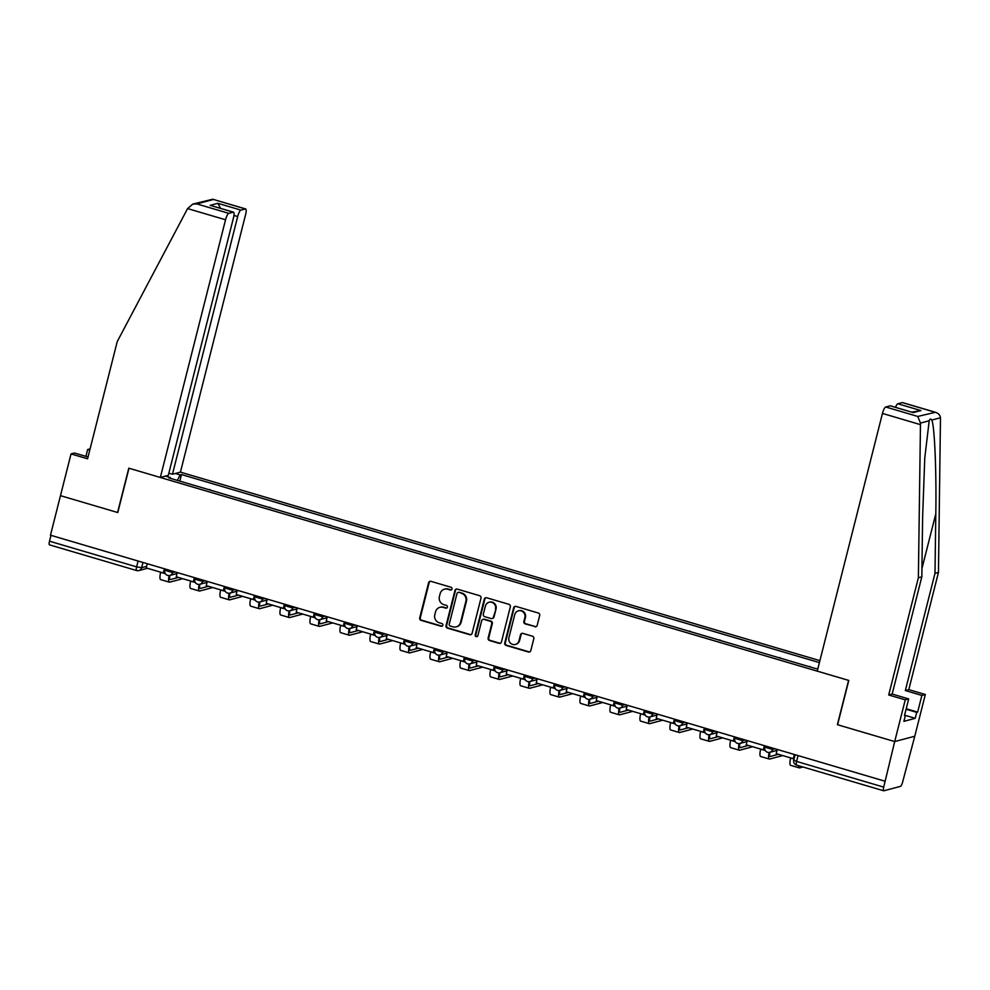 <?xml version="1.0" encoding="UTF-8"?>
<svg xmlns="http://www.w3.org/2000/svg" width="990" height="990" viewBox="0 0 990 990"><rect width="100%" height="100%" fill="white"/><g stroke="black" fill="none" stroke-linecap="round" stroke-linejoin="round"><path stroke-width="1.49" d="M452.009 589.025A1.423 1.361 -104.9 0 0 451.032 587.268L430.972 581.353A2.03 1.943 -104.9 0 0 428.596 582.751L419.711 617.859A2.03 1.943 -104.9 0 0 421.109 620.359L441.169 626.274A1.423 1.361 -104.9 0 0 442.827 625.296A1.423 1.361 -104.9 0 0 441.849 623.539L439.263 622.784A6.509 6.225 -104.9 0 1 434.796 614.753L435.538 611.832A6.509 6.225 -104.9 0 1 443.161 607.365L445.748 608.132A1.423 1.361 -104.9 0 0 447.418 607.155A1.423 1.361 -104.9 0 0 446.44 605.41L443.854 604.643A6.509 6.225 -104.9 0 1 439.387 596.624L440.129 593.691A6.509 6.225 -104.9 0 1 447.752 589.236L450.339 590.003A1.423 1.361 -104.9 0 0 452.009 589.025M534.81 626.744A2.03 1.943 -104.9 0 0 537.186 625.346L539.686 615.495A2.03 1.943 -104.9 0 0 538.288 612.996L516.013 606.425A2.03 1.943 -104.9 0 0 513.637 607.823L504.752 642.918A2.03 1.943 -104.9 0 0 506.138 645.43L528.413 652.002A2.03 1.943 -104.9 0 0 530.801 650.603L533.808 638.711A2.03 1.943 -104.9 0 0 532.41 636.199L522.881 633.39A2.03 1.943 -104.9 0 0 520.505 634.788L519.007 640.679A5.445 5.198 -104.9 0 1 510.296 642.98A5.445 5.198 -104.9 0 1 508.91 637.709L514.763 614.592A5.445 5.198 -104.9 0 1 523.462 612.303A5.445 5.198 -104.9 0 1 524.861 617.574L523.883 621.423A2.03 1.943 -104.9 0 0 525.269 623.935L535.392 626.583A2.03 1.943 -104.9 0 0 536.11 626.658M884.689 781.122L50.478 535.194L60.477 495.656L117.785 512.548L128.997 468.233L848.591 680.377L837.379 724.68L894.688 741.572L883.711 787.124A4.146 1.052 106.4 0 0 883.711 790.787A4.146 1.052 106.4 0 0 883.872 790.787L900.442 786.369A4.146 1.052 106.4 0 0 902.62 782.088L914.772 736.238L894.688 741.572L914.772 736.238L925.328 694.51L921.876 695.426L905.33 690.55L908.795 689.634L925.328 694.51M480.979 598.195A2.03 1.943 -104.9 0 0 479.581 595.683L457.306 589.112A2.03 1.943 -104.9 0 0 454.93 590.51L446.045 625.618A2.03 1.943 -104.9 0 0 447.443 628.13L469.718 634.689A2.03 1.943 -104.9 0 0 472.094 633.291L480.979 598.195M486.659 597.774L508.934 604.333A2.03 1.943 -104.9 0 1 510.333 606.845L501.447 641.953A2.03 1.943 -104.9 0 1 499.059 643.339L489.53 640.53A2.03 1.943 -104.9 0 1 488.144 638.03L491.745 623.787A2.03 1.943 -104.9 0 0 490.347 621.287L484.023 619.418A2.03 1.943 -104.9 0 0 481.647 620.817L477.898 635.63A1.423 1.361 -104.9 0 1 475.608 636.236A1.423 1.361 -104.9 0 1 475.25 634.85L484.283 599.16A2.03 1.943 -104.9 0 1 486.659 597.774M819.906 660.652L180.428 472.131L245.631 214.434A6.212 1.572 106.4 0 0 245.631 208.94A6.212 1.572 106.4 0 0 245.384 208.94L240.941 210.115A6.212 1.572 106.4 0 0 237.674 216.55L233.949 215.449M49.661 544.859A4.146 1.052 -73.6 0 1 49.5 544.859A4.146 1.052 -73.6 0 1 49.5 541.196L136.62 566.874L141.632 567.703L146.607 566.379M50.985 535.343L49.5 541.196M196.453 486.016L209.818 489.963M209.138 489.765L209.929 489.555M239.815 498.812L226.45 494.864M239.135 498.601L239.927 498.403M269.825 507.647L256.447 503.712M269.132 507.449L269.923 507.239M299.822 516.495L286.444 512.548M299.141 516.297L299.921 516.087M329.818 525.343L316.441 521.396M329.138 525.133L329.918 524.923M359.815 534.179L346.438 530.244M359.135 533.981L359.927 533.771M389.812 543.027L376.447 539.08M389.132 542.829L389.924 542.619M419.822 551.875L406.445 547.928M419.129 551.665L419.921 551.455M449.819 560.711L436.442 556.776M449.138 560.513L449.918 560.303M479.816 569.559L466.439 565.612M479.135 569.361L479.915 569.151M509.813 578.395L496.436 574.46M509.132 578.197L509.912 577.987M539.81 587.243L526.433 583.296M539.129 587.045L539.921 586.835M569.807 596.091L556.442 592.144M569.126 595.881L569.918 595.683M599.816 604.927L586.439 600.992M599.123 604.729L599.915 604.519M629.813 613.775L616.436 609.828M629.133 613.577L629.912 613.367M659.81 622.623L646.433 618.676M659.13 622.413L659.909 622.215M689.807 631.459L676.43 627.524M689.127 631.261L689.919 631.051M719.804 640.307L706.439 636.36M719.124 640.109L719.916 639.899M749.801 649.155L736.436 645.208M749.121 648.945L749.913 648.735M779.811 657.991L766.433 654.056M779.13 657.793L779.91 657.583M809.808 666.839L796.43 662.892M809.127 666.641L809.907 666.431M175.304 473.505L180.106 474.915L177.334 480.385M819.411 662.607L181.479 474.544L180.106 474.915M817.926 668.46L816.193 668.72L168.894 477.898L170.268 477.539L165.466 476.116M170.305 478.318L170.268 477.539M179.821 481.115L181.479 474.544M451.341 589.892A1.423 1.361 -104.9 0 1 450.933 589.842L448.334 589.075A6.509 6.225 -104.9 0 0 445.079 589.025L444.498 589.186M439.907 607.328L440.488 607.167A6.509 6.225 -104.9 0 1 443.743 607.216L446.341 607.984A1.423 1.361 -104.9 0 0 446.75 608.033M430.266 581.291A2.03 1.943 -104.9 0 0 429.177 582.59L420.305 617.698A2.03 1.943 -104.9 0 0 421.69 620.21L441.75 626.113A1.423 1.361 -104.9 0 0 442.159 626.175M456.588 589.05A2.03 1.943 -104.9 0 0 455.511 590.362L446.626 625.457A2.03 1.943 -104.9 0 0 448.025 627.969L470.3 634.541A2.03 1.943 -104.9 0 0 471.017 634.602M458.692 592.466A1.423 1.361 -104.9 0 0 457.034 593.431L449.225 624.257A1.423 1.361 -104.9 0 0 450.203 626.002L452.95 626.818A6.509 6.225 -104.9 0 0 460.56 622.351L465.894 601.289A6.509 6.225 -104.9 0 0 461.427 593.27L459.286 592.305A1.423 1.361 -104.9 0 0 458.568 592.292L457.986 592.453M456.192 626.856L456.786 626.707A6.509 6.225 -104.9 0 0 461.154 622.203L460.56 622.351M459.286 592.305L462.021 593.109A6.509 6.225 -104.9 0 1 466.476 601.128L461.154 622.203M483.009 619.406L483.59 619.245A2.03 1.943 -104.9 0 1 484.605 619.257L490.929 621.126A2.03 1.943 -104.9 0 1 492.327 623.638L488.726 637.869A2.03 1.943 -104.9 0 0 490.112 640.382L499.653 643.191A2.03 1.943 -104.9 0 0 500.371 643.252M485.942 597.7A2.03 1.943 -104.9 0 0 484.865 599.012L475.831 634.701A1.423 1.361 -104.9 0 0 477.217 636.508M495.483 609.011A5.445 5.198 -104.9 0 0 489.035 602.267A5.445 5.198 -104.9 0 0 485.385 606.041L483.318 614.184A2.03 1.943 -104.9 0 0 484.716 616.683L491.04 618.552A2.03 1.943 -104.9 0 0 493.416 617.154L496.064 608.862A5.445 5.198 -104.9 0 0 489.617 602.118L489.035 602.267M492.055 618.564L492.636 618.416A2.03 1.943 -104.9 0 0 494.01 617.005L493.416 617.154M496.064 608.862L494.01 617.005M518.413 610.83L518.995 610.669A5.445 5.198 -104.9 0 1 525.442 617.413L524.465 621.262A2.03 1.943 -104.9 0 0 525.863 623.774L535.392 626.583M515.357 644.453L515.939 644.292A5.445 5.198 -104.9 0 0 519.589 640.53L519.007 640.679M522.163 633.315A2.03 1.943 -104.9 0 0 521.087 634.627L519.589 640.53M515.295 606.35A2.03 1.943 -104.9 0 0 514.218 607.662L505.333 642.77A2.03 1.943 -104.9 0 0 506.732 645.27L529.007 651.841A2.03 1.943 -104.9 0 0 529.724 651.915M165.058 568.978L163.338 572.987L146.223 567.938L147.287 563.731M163.338 572.987L164.402 568.78M182.729 578.705L169.674 582.169A8.291 2.091 -73.6 0 1 169.34 582.169L160.689 579.62A8.291 2.091 -73.6 0 1 160.689 572.294L160.714 572.208M169.921 575.425A5.593 1.411 106.4 0 0 170.107 579.596A5.593 1.411 106.4 0 0 170.329 579.583L178.435 577.43M169.34 582.169A8.291 2.091 -73.6 0 1 169.166 575.561M187.593 208.581L192.803 204.088L196.8 203.903L228.814 213.345A6.212 1.572 106.4 0 0 225.547 219.768L187.593 208.581L117.241 341.575L87.578 458.803L71.032 453.927L60.477 495.656L117.587 512.486L128.799 468.183L160.343 477.477L225.547 219.768M71.032 453.927L74.498 453.012L88.036 456.996M180.428 472.131L172.458 474.26L237.674 216.55M85.92 456.378L87.665 449.51L90.09 448.854M89.768 450.128L87.665 449.51M160.343 477.477L168.3 475.361L233.516 217.651A6.212 1.572 106.4 0 0 233.516 212.157A6.212 1.572 106.4 0 0 233.269 212.157L228.814 213.345M168.857 473.195L172.458 474.26M220.597 208.346L217.862 203.321L240.941 210.115M233.269 212.157L210.189 205.363L233.516 212.157M245.384 208.94L212.739 199.238L192.803 204.088M905.33 690.55L934.993 573.321L938.458 572.406L940.475 417.755C940.042 414.748 937.988 412.842 934.312 412.026L902.286 402.596A6.212 1.572 -73.6 0 1 902.546 402.584L935.439 412.286L917.742 416.443L920.49 423.077L918.374 577.752L921.826 576.824L892.163 694.052L908.696 698.928L904.476 715.621L905.417 715.374L903.907 721.339L915.205 718.332L916.715 712.367L906.098 709.236M934.993 573.321L935.798 513.835C936.54 471.525 934.535 424.871 931.751 420.082C930.773 418.547 929.932 418.77 929.202 420.762L924.759 458.073L922.618 517.337L921.826 576.824M938.458 572.406L908.795 689.634M918.374 577.752L888.711 694.98L905.244 699.856L894.688 741.572L837.577 724.742L848.789 680.427L817.245 671.133L882.461 413.424A6.212 1.572 -73.6 0 1 885.728 407.001L890.171 405.813A6.212 1.572 -73.6 0 1 890.418 405.813L913.25 412.62L890.171 405.813M905.244 699.856L908.696 698.928M906.221 708.741L917.656 712.119L921.876 695.426M917.656 712.119L916.715 712.367M888.711 694.98L892.163 694.052M895.505 407.311A6.212 1.572 -73.6 0 1 897.843 403.772L902.286 402.596M904.6 715.139L905.417 715.374M915.205 718.332L905.404 715.436M897.843 403.772L920.923 410.578L911.827 412.125M195.055 577.814L193.335 581.823L176.22 576.774L177.284 572.579M193.335 581.823L194.399 577.615M212.726 587.54L199.671 591.018A8.291 2.091 -73.6 0 1 199.337 591.018L190.686 588.468A8.291 2.091 -73.6 0 1 190.686 581.142L190.711 581.056M199.918 584.261A5.593 1.411 106.4 0 0 200.104 588.431A5.593 1.411 106.4 0 0 200.327 588.431L208.432 586.278M199.337 591.018A8.291 2.091 -73.6 0 1 199.176 584.409M225.052 586.662L223.332 590.671L206.217 585.622L207.281 581.415M223.332 590.671L224.396 586.464M242.723 596.388L229.668 599.853A8.291 2.091 -73.6 0 1 229.346 599.866L220.683 597.304A8.291 2.091 -73.6 0 1 220.683 589.978L220.708 589.892M229.928 593.109A5.593 1.411 106.4 0 0 230.101 597.279A5.593 1.411 106.4 0 0 230.324 597.279L238.429 595.114M229.346 599.866A8.291 2.091 -73.6 0 1 229.173 593.245M255.049 595.497L254.096 599.309L253.329 599.507L236.214 594.47L237.278 590.263M253.329 599.507L254.393 595.312M272.72 605.224L259.677 608.702A8.291 2.091 -73.6 0 1 259.343 608.702L250.68 606.152A8.291 2.091 -73.6 0 1 250.693 598.826L250.705 598.74M259.925 601.957A5.593 1.411 106.4 0 0 260.098 606.115A5.593 1.411 106.4 0 0 260.321 606.115L268.426 603.962M259.343 608.702A8.291 2.091 -73.6 0 1 259.17 602.093M285.058 604.346L284.093 608.157L283.326 608.355L266.211 603.306L267.275 599.111M283.326 608.355L284.39 604.148M302.717 614.072L289.674 617.55A8.291 2.091 -73.6 0 1 289.34 617.55L280.69 615A8.291 2.091 -73.6 0 1 280.69 607.674L280.714 607.588M289.922 610.793A5.593 1.411 106.4 0 0 290.107 614.963A5.593 1.411 106.4 0 0 290.33 614.963L298.423 612.81M289.34 617.55A8.291 2.091 -73.6 0 1 289.167 610.941M315.055 613.194L314.09 616.993L313.323 617.203L296.208 612.154L297.272 607.947M313.323 617.203L314.387 612.996M332.727 622.92L319.671 626.385A8.291 2.091 -73.6 0 1 319.337 626.398L310.687 623.836A8.291 2.091 -73.6 0 1 310.687 616.51L310.712 616.423M319.918 619.641A5.593 1.411 106.4 0 0 320.104 623.811A5.593 1.411 106.4 0 0 320.327 623.811L328.433 621.646M319.337 626.398A8.291 2.091 -73.6 0 1 319.164 619.777M345.052 622.029L343.332 626.039L326.217 621.002L327.282 616.795M343.332 626.039L344.396 621.844M362.724 631.756L349.668 635.234A8.291 2.091 -73.6 0 1 349.334 635.234L340.684 632.684A8.291 2.091 -73.6 0 1 340.684 625.358L340.709 625.272M349.916 628.489A5.593 1.411 106.4 0 0 350.101 632.647A5.593 1.411 106.4 0 0 350.324 632.647L358.43 630.494M349.334 635.234A8.291 2.091 -73.6 0 1 349.173 628.625M375.049 630.878L373.329 634.887L356.214 629.838L357.279 625.643M373.329 634.887L374.393 630.679M392.721 640.604L379.665 644.082A8.291 2.091 -73.6 0 1 379.343 644.082L370.681 641.532A8.291 2.091 -73.6 0 1 370.681 634.206L370.706 634.12M379.925 637.325A5.593 1.411 106.4 0 0 380.098 641.495A5.593 1.411 106.4 0 0 380.321 641.495L388.427 639.342M379.343 644.082A8.291 2.091 -73.6 0 1 379.17 637.473M405.046 639.726L404.093 643.525L403.326 643.735L386.211 638.686L387.276 634.479M403.326 643.735L404.39 639.528M422.718 649.452L409.674 652.917A8.291 2.091 -73.6 0 1 409.34 652.917L400.678 650.368A8.291 2.091 -73.6 0 1 400.69 643.042L400.703 642.955M409.922 646.173A5.593 1.411 106.4 0 0 410.095 650.343A5.593 1.411 106.4 0 0 410.318 650.343L418.424 648.178M409.34 652.917A8.291 2.091 -73.6 0 1 409.167 646.309M435.055 648.561L434.09 652.373L433.323 652.571L416.208 647.534L417.273 643.327M433.323 652.571L434.387 648.376M452.715 658.288L439.671 661.765A8.291 2.091 -73.6 0 1 439.337 661.765L430.687 659.216A8.291 2.091 -73.6 0 1 430.687 651.89L430.7 651.804M439.919 655.021A5.593 1.411 106.4 0 0 440.092 659.179A5.593 1.411 106.4 0 0 440.327 659.179L448.421 657.026M439.337 661.765A8.291 2.091 -73.6 0 1 439.164 655.157M465.053 657.409L464.087 661.221L463.32 661.419L446.205 656.37L447.27 652.175M463.32 661.419L464.384 657.212M482.724 667.136L469.668 670.614A8.291 2.091 -73.6 0 1 469.334 670.614L460.684 668.064A8.291 2.091 -73.6 0 1 460.684 660.738L460.709 660.652M469.916 663.857A5.593 1.411 106.4 0 0 470.101 668.027A5.593 1.411 106.4 0 0 470.324 668.027L478.418 665.874M469.334 670.614A8.291 2.091 -73.6 0 1 469.161 664.005M495.05 666.258L493.329 670.267L476.215 665.218L477.279 661.011M493.329 670.267L494.394 666.06M512.721 675.984L499.665 679.449A8.291 2.091 -73.6 0 1 499.331 679.449L490.681 676.9A8.291 2.091 -73.6 0 1 490.681 669.574L490.706 669.488M499.913 672.705A5.593 1.411 106.4 0 0 500.099 676.875A5.593 1.411 106.4 0 0 500.321 676.863L508.427 674.71M499.331 679.449A8.291 2.091 -73.6 0 1 499.158 672.841M525.047 675.093L523.326 679.103L506.212 674.066L507.276 669.859M523.326 679.103L524.391 674.908M542.718 684.82L529.662 688.298A8.291 2.091 -73.6 0 1 529.328 688.298L520.678 685.748A8.291 2.091 -73.6 0 1 520.678 678.422L520.703 678.336M529.91 681.553A5.593 1.411 106.4 0 0 530.096 685.711A5.593 1.411 106.4 0 0 530.318 685.711L538.424 683.558M529.328 688.298A8.291 2.091 -73.6 0 1 529.167 681.689M555.043 683.942L553.323 687.951L536.209 682.902L537.273 678.695M553.323 687.951L554.388 683.744M572.715 693.668L559.659 697.133A8.291 2.091 -73.6 0 1 559.338 697.146L550.675 694.596A8.291 2.091 -73.6 0 1 550.675 687.258L550.7 687.171M559.919 690.389A5.593 1.411 106.4 0 0 560.093 694.559A5.593 1.411 106.4 0 0 560.315 694.559L568.421 692.406M559.338 697.146A8.291 2.091 -73.6 0 1 559.164 690.525M585.041 692.79L584.088 696.589L583.32 696.799L566.206 691.75L567.27 687.543M583.32 696.799L584.385 692.592M602.712 702.516L589.669 705.981A8.291 2.091 -73.6 0 1 589.335 705.981L580.672 703.432A8.291 2.091 -73.6 0 1 580.685 696.106L580.697 696.02M589.916 699.237A5.593 1.411 106.4 0 0 590.09 703.407A5.593 1.411 106.4 0 0 590.312 703.395L598.418 701.242M589.335 705.981A8.291 2.091 -73.6 0 1 589.161 699.373M615.05 701.625L614.085 705.437L613.317 705.635L596.203 700.586L597.267 696.391M613.317 705.635L614.382 701.427M632.709 711.352L619.666 714.83A8.291 2.091 -73.6 0 1 619.332 714.83L610.682 712.28A8.291 2.091 -73.6 0 1 610.682 704.954L610.706 704.868M619.913 708.073A5.593 1.411 106.4 0 0 620.087 712.243A5.593 1.411 106.4 0 0 620.322 712.243L628.415 710.09M619.332 714.83A8.291 2.091 -73.6 0 1 619.158 708.221M645.047 710.474L644.082 714.273L643.314 714.483L626.2 709.434L627.264 705.226M643.314 714.483L644.379 710.276M662.718 720.2L649.663 723.665A8.291 2.091 -73.6 0 1 649.329 723.678L640.679 721.116A8.291 2.091 -73.6 0 1 640.679 713.79L640.703 713.703M649.91 716.921A5.593 1.411 106.4 0 0 650.096 721.091A5.593 1.411 106.4 0 0 650.319 721.091L658.424 718.926M649.329 723.678A8.291 2.091 -73.6 0 1 649.155 717.057M675.044 719.309L673.324 723.319L656.209 718.282L657.273 714.075M673.324 723.319L674.388 719.124M692.715 729.036L679.66 732.513A8.291 2.091 -73.6 0 1 679.326 732.513L670.676 729.964A8.291 2.091 -73.6 0 1 670.676 722.638L670.7 722.552M679.907 725.769A5.593 1.411 106.4 0 0 680.093 729.927A5.593 1.411 106.4 0 0 680.316 729.927L688.421 727.774M679.326 732.513A8.291 2.091 -73.6 0 1 679.165 725.905M705.041 728.157L703.321 732.167L686.206 727.118L687.27 722.923M703.321 732.167L704.385 727.959M722.712 737.884L709.657 741.362A8.291 2.091 -73.6 0 1 709.323 741.362L700.673 738.812A8.291 2.091 -73.6 0 1 700.673 731.486L700.697 731.4M709.904 734.605A5.593 1.411 106.4 0 0 710.09 738.775A5.593 1.411 106.4 0 0 710.313 738.775L718.418 736.622M709.323 741.362A8.291 2.091 -73.6 0 1 709.162 734.753M735.038 737.005L734.085 740.805L733.318 741.015L716.203 735.966L717.267 731.759M733.318 741.015L734.382 736.808M752.709 746.732L739.666 750.197A8.291 2.091 -73.6 0 1 739.332 750.21L730.67 747.648A8.291 2.091 -73.6 0 1 730.682 740.322L730.694 740.235M739.914 743.453A5.593 1.411 106.4 0 0 740.087 747.623A5.593 1.411 106.4 0 0 740.31 747.623L748.415 745.458M739.332 750.21A8.291 2.091 -73.6 0 1 739.159 743.589M765.047 745.841L764.082 749.653L763.315 749.851L746.2 744.814L747.264 740.607M763.315 749.851L764.379 745.656M782.706 755.568L769.663 759.045A8.291 2.091 -73.6 0 1 769.329 759.045L760.679 756.496A8.291 2.091 -73.6 0 1 760.679 749.17L760.691 749.084M769.911 752.301A5.593 1.411 106.4 0 0 770.084 756.459A5.593 1.411 106.4 0 0 770.319 756.459L778.412 754.306M769.329 759.045A8.291 2.091 -73.6 0 1 769.156 752.437M795.044 754.689L794.079 758.501L793.312 758.699L776.197 753.65L777.261 749.455M793.312 758.699L794.376 754.491M803.014 766.99L799.66 767.894A8.291 2.091 -73.6 0 1 799.326 767.894L790.676 765.344A8.291 2.091 -73.6 0 1 790.676 758.018L790.701 757.932M799.326 767.894A8.291 2.091 -73.6 0 1 798.584 765.691M142.956 562.456L141.632 567.703A4.146 3.96 -104.9 0 1 136.781 570.537A4.146 1.052 -73.6 0 1 136.608 570.537A4.146 1.052 -73.6 0 1 136.62 566.874L138.093 561.021M772.943 748.18L772.621 749.442L775.046 748.799M742.946 739.332L742.624 740.607L745.049 739.951M712.949 730.484L712.627 731.759L715.052 731.115M682.939 721.648L682.617 722.91L685.055 722.267M652.942 712.8L652.62 714.075L655.058 713.419M622.945 703.952L622.623 705.226L625.061 704.583M592.948 695.116L592.626 696.378L595.052 695.735M562.951 686.268L562.629 687.543L565.055 686.887M532.942 677.42L532.632 678.695L535.058 678.051M502.945 668.584L502.623 669.846L505.061 669.203M472.948 659.736L472.626 661.011L475.064 660.355M442.951 650.9L442.629 652.163L445.055 651.519M412.954 642.052L412.632 643.314L415.058 642.671M382.957 633.204L382.635 634.479L385.061 633.835M352.947 624.368L352.626 625.63L355.064 624.987M322.95 615.52L322.629 616.782L325.067 616.139M292.953 606.672L292.632 607.947L295.07 607.303M262.956 597.836L262.635 599.099L265.06 598.455M232.959 588.988L232.638 590.263L235.063 589.607M202.95 580.14L202.641 581.415L205.066 580.771M172.953 571.304L172.631 572.567L175.069 571.923M164.946 570.302L172.631 572.567A4.146 3.96 75.1 0 1 167.78 575.413M194.943 579.15L202.641 581.415A4.146 3.96 75.1 0 1 197.79 584.249M224.94 587.986L232.638 590.263A4.146 3.96 75.1 0 1 227.787 593.097M254.937 596.834L262.635 599.099A4.146 3.96 75.1 0 1 257.784 601.945M284.947 605.682L292.632 607.947A4.146 3.96 75.1 0 1 287.781 610.781M314.944 614.518L322.629 616.782A4.146 3.96 75.1 0 1 317.778 619.629M344.941 623.366L352.626 625.63A4.146 3.96 75.1 0 1 347.775 628.477M374.938 632.214L382.635 634.479A4.146 3.96 75.1 0 1 377.784 637.312M404.935 641.05L412.632 643.314A4.146 3.96 75.1 0 1 407.781 646.161M434.932 649.898L442.629 652.163A4.146 3.96 75.1 0 1 437.778 655.009M464.941 658.734L472.626 661.011A4.146 3.96 75.1 0 1 467.775 663.845M494.938 667.582L502.623 669.846A4.146 3.96 75.1 0 1 497.772 672.693M524.935 676.43L532.632 678.695A4.146 3.96 75.1 0 1 527.769 681.541M554.932 685.266L562.629 687.543A4.146 3.96 75.1 0 1 557.778 690.376M584.929 694.114L592.626 696.378A4.146 3.96 75.1 0 1 587.775 699.225M614.926 702.962L622.623 705.226A4.146 3.96 75.1 0 1 617.772 708.06M644.935 711.798L652.62 714.075A4.146 3.96 75.1 0 1 647.769 716.909M674.933 720.646L682.617 722.91A4.146 3.96 75.1 0 1 677.766 725.757M704.929 729.494L712.627 731.759A4.146 3.96 75.1 0 1 707.776 734.592M734.927 738.33L742.624 740.607A4.146 3.96 75.1 0 1 737.773 743.441M764.923 747.178L772.621 749.442A4.146 3.96 75.1 0 1 767.77 752.289M798.076 755.58L796.591 761.434L883.711 787.124M793.918 759.998L796.591 761.434A4.146 1.052 -73.6 0 0 796.591 765.109A4.146 1.052 -73.6 0 0 796.764 765.097M160.689 572.294L165.281 573.656M213.37 199.497L196.8 203.903M210.189 205.363L217.862 203.321M940.475 417.755L931.751 420.082M929.202 420.762L920.49 423.077M920.923 410.578L913.25 412.62M885.728 407.001L917.742 416.443M920.415 424.623L882.461 413.424M921.938 568.594L935.798 513.835M190.686 581.142L195.29 582.491M220.683 589.978L225.287 591.339M250.693 598.826L255.284 600.175M280.69 607.674L285.281 609.023M310.687 616.51L315.278 617.871M340.684 625.358L345.287 626.707M370.681 634.206L375.284 635.555M400.69 643.042L405.281 644.403M430.687 651.89L435.278 653.239M460.684 660.738L465.275 662.087M490.681 669.574L495.272 670.935M520.678 678.422L525.282 679.771M550.675 687.258L555.279 688.619M580.685 696.106L585.276 697.467M610.682 704.954L615.273 706.303M640.679 713.79L645.27 715.151M670.676 722.638L675.279 723.999M700.673 731.486L705.276 732.835M730.682 740.322L735.273 741.683M760.679 749.17L765.27 750.519M790.676 758.018L794.029 759.008M165.132 568.99L164.773 570.426A4.146 4.146 0 0 0 169.859 575.438L177.037 573.532M195.129 577.838L194.77 579.261A4.146 4.146 0 0 0 199.856 584.286L207.034 582.368M225.126 586.686L224.767 588.11A4.146 4.146 0 0 0 229.853 593.134L237.043 591.216M255.135 595.522L254.764 596.945A4.146 4.146 0 0 0 259.85 601.97L267.04 600.064M285.132 604.37L284.774 605.793A4.146 4.146 0 0 0 289.847 610.818L297.037 608.9M315.129 613.218L314.771 614.642A4.146 4.146 0 0 0 319.857 619.666L327.034 617.748M345.126 622.054L344.768 623.477A4.146 4.146 0 0 0 349.854 628.501L357.031 626.596M375.123 630.902L374.764 632.325A4.146 4.146 0 0 0 379.851 637.35L387.028 635.432M405.133 639.75L404.762 641.173A4.146 4.146 0 0 0 409.848 646.185L417.038 644.28M435.13 648.586L434.771 650.009A4.146 4.146 0 0 0 439.845 655.034L447.035 653.128M465.127 657.434L464.768 658.857A4.146 4.146 0 0 0 469.842 663.882L477.032 661.963M495.124 666.27L494.765 667.705A4.146 4.146 0 0 0 499.851 672.717L507.029 670.812M525.121 675.118L524.762 676.541A4.146 4.146 0 0 0 529.848 681.566L537.025 679.66M555.118 683.966L554.759 685.389A4.146 4.146 0 0 0 559.845 690.414L567.035 688.495M585.127 692.802L584.756 694.238A4.146 4.146 0 0 0 589.842 699.249L597.032 697.344M615.124 701.65L614.765 703.073A4.146 4.146 0 0 0 619.839 708.098L627.029 706.179M645.121 710.498L644.762 711.921A4.146 4.146 0 0 0 649.848 716.946L657.026 715.027M675.118 719.334L674.759 720.757A4.146 4.146 0 0 0 679.845 725.781L687.023 723.876M705.115 728.182L704.756 729.605A4.146 4.146 0 0 0 709.842 734.63L717.02 732.711M735.112 737.03L734.753 738.453A4.146 4.146 0 0 0 739.839 743.478L747.029 741.56M765.121 745.866L764.763 747.289A4.146 4.146 0 0 0 769.836 752.313L777.026 750.408M795.119 754.714L793.745 760.11A4.146 4.146 0 0 0 796.591 765.109L883.711 790.787M147.423 568.285L138.847 570.574A4.146 4.146 0 0 1 136.608 570.537L49.5 544.859M212.739 199.238L245.631 208.94"/></g></svg>
